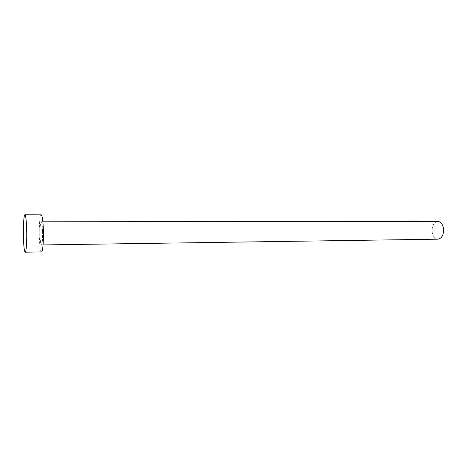 <?xml version="1.0" encoding="UTF-8"?>
<svg xmlns="http://www.w3.org/2000/svg" width="467" height="467" viewBox="0 0 467 467"><rect width="100%" height="100%" fill="white"/><g stroke="black" fill="none" stroke-linecap="round" stroke-linejoin="round"><path stroke-width="0.35" stroke-dasharray="2.33 1.75" d="M437.947 239.186C434.905 238.882 432.979 236.489 432.168 232.017C431.876 225.8 433.755 222.263 437.812 221.411M42.579 231.118C42.695 239.291 42.304 243.897 41.405 244.947C40.722 244.498 40.267 241.369 40.051 235.561C39.934 227.493 40.325 222.905 41.23 221.802C41.902 222.199 42.357 225.304 42.579 231.118M41.493 251.894C40.39 251.153 39.666 246.132 39.321 236.839C38.971 226.028 39.917 214.598 41.207 214.849M43.075 244.924L41.405 244.947M42.894 221.796L41.23 221.802"/><path stroke-width="0.7" d="M42.894 221.796L437.812 221.411C440.795 221.72 442.698 224.096 443.533 228.538C443.825 234.784 441.963 238.333 437.947 239.186L43.075 244.924M24.909 214.802L41.207 214.849C42.281 215.468 43.005 220.43 43.373 229.735C43.746 240.849 42.748 252.244 41.493 251.894L25.2 252.198C24.302 251.444 23.706 246.372 23.414 236.991C23.111 226.086 23.864 214.551 24.909 214.802C25.778 215.421 26.374 220.43 26.689 229.828C27.004 241.054 26.21 252.554 25.2 252.198"/></g></svg>
